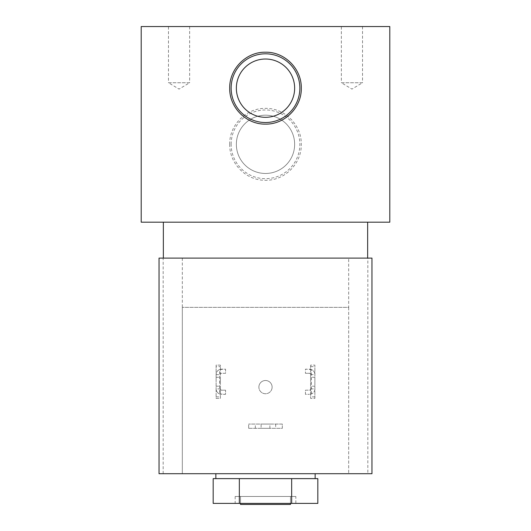 <?xml version="1.0" encoding="UTF-8"?>
<svg xmlns="http://www.w3.org/2000/svg" width="531" height="531" viewBox="0 0 531 531"><rect width="100%" height="100%" fill="white"/><g stroke="black" fill="none" stroke-linecap="round" stroke-linejoin="round"><path stroke-width="0.4" stroke-dasharray="2.65 1.99" d="M189.64 26.55L189.64 82.743L168.48 82.743L179.06 89.102L189.64 82.743L168.48 82.743L168.48 26.55L189.64 26.55L168.48 26.55M362.52 26.55L362.52 82.743L341.36 82.743L351.94 89.102L362.52 82.743L341.36 82.743L341.36 26.55L362.52 26.55L341.36 26.55M294.645 88.166A29.145 29.145 0 0 0 265.5 59.021A29.145 29.145 0 0 0 236.355 88.166A29.145 29.145 0 0 0 265.5 117.311A29.145 29.145 0 0 0 294.645 88.166M229.704 144.326C229.292 125.037 246.225 107.966 265.507 108.377C284.815 107.992 301.708 125.057 301.296 144.326C301.714 163.581 284.795 180.686 265.513 180.281C246.178 180.686 229.286 163.561 229.704 144.326M231.138 144.326A34.362 34.362 0 0 1 265.5 109.97A34.362 34.362 0 0 1 299.862 144.326A34.362 34.362 0 0 1 265.5 178.688A34.362 34.362 0 0 1 231.138 144.326M236.355 144.326A29.145 29.145 0 0 1 265.5 115.181A29.145 29.145 0 0 1 294.645 144.326A29.145 29.145 0 0 1 265.5 173.471A29.145 29.145 0 0 1 236.355 144.326A29.145 29.145 0 0 1 265.5 115.181A29.145 29.145 0 0 1 294.645 144.326A29.145 29.145 0 0 1 265.5 173.471A29.145 29.145 0 0 1 236.355 144.326M163.362 222.184L367.638 222.184L163.362 222.184M163.362 258.112L367.638 258.112L163.362 258.112M272.118 387.126A6.618 6.618 0 0 0 265.5 380.501A6.618 6.618 0 0 0 258.882 387.126A6.618 6.618 0 0 1 265.5 380.501A6.618 6.618 0 0 1 272.118 387.126A6.618 6.618 0 0 1 265.5 393.743A6.618 6.618 0 0 1 258.882 387.126A6.618 6.618 0 0 0 265.5 393.743A6.618 6.618 0 0 0 272.118 387.126M220.385 381.749L220.385 377.289L220.385 381.749M216.124 381.749L216.124 377.289L216.124 381.749M261.106 428.325L269.894 428.325L261.106 428.325L261.106 424.07L269.894 424.07L261.106 424.07M269.894 428.325L269.894 424.07M310.615 381.749L310.615 377.289L310.615 381.749M314.876 381.749L314.876 377.289L314.876 381.749M159.034 258.112L182.325 258.112L182.325 473.705L159.034 473.705M213.177 478.63L317.823 478.63M215.858 473.705L315.142 473.705L215.858 473.705M295.84 496.465L235.16 496.465L295.84 496.465L295.84 503.388L235.16 503.388L295.84 503.388M235.16 496.465L235.16 503.388M141.2 26.55L389.8 26.55M389.8 222.184L141.2 222.184M182.325 258.112L371.965 258.112M348.675 307.356L348.675 473.705L348.675 307.356L182.325 307.356L348.675 307.356L348.675 258.112M220.385 388.871L216.124 388.871L216.124 398.383L220.385 398.383L220.385 365.116L216.124 365.116L216.124 398.383L220.385 398.383L220.385 365.116L216.124 365.116L216.124 366.642L220.385 366.642M219.588 369.549A5.456 5.456 0 0 0 216.124 374.627A5.456 5.456 0 0 1 221.58 369.171L225.575 369.171L225.575 373.3L221.181 373.3L220.385 374.096A0.796 0.796 0 0 1 221.181 373.3L225.575 373.3L225.575 369.171L219.588 369.549L219.588 393.949A5.456 5.456 0 0 1 216.124 388.871L216.124 366.642M248.667 428.325L282.333 428.325L282.333 424.07L248.667 424.07L282.333 424.07L282.333 428.325L248.667 428.325L248.667 424.07L248.667 428.325M314.876 398.383L314.876 365.116L314.876 398.383L310.615 398.383L314.876 398.383M310.615 365.116L310.615 398.383L310.615 365.116L314.876 365.116L310.615 365.116M221.181 390.199L220.385 389.402A0.796 0.796 0 0 0 221.181 390.199L225.575 390.199L221.181 390.199M219.588 393.949L225.575 394.327L225.575 390.199L225.575 394.327L221.58 394.327A5.456 5.456 0 0 1 216.124 388.871M216.124 374.627L220.385 374.627M314.876 388.871A5.456 5.456 0 0 1 309.42 394.327L311.412 393.949A5.456 5.456 0 0 0 314.876 388.871L310.615 388.871M311.412 393.949L311.412 369.549A5.456 5.456 0 0 1 314.876 374.627A5.456 5.456 0 0 0 309.42 369.171L305.425 369.171L305.425 373.3L305.425 369.171L311.412 369.549M310.615 374.627L314.876 374.627M309.819 390.199L310.615 389.402A0.796 0.796 0 0 1 309.819 390.199L305.425 390.199L305.425 394.327L309.42 394.327L305.425 394.327L305.425 390.199L309.819 390.199M309.819 373.3L310.615 374.096A0.796 0.796 0 0 0 309.819 373.3L305.425 373.3L309.819 373.3M182.325 307.356L182.325 473.705L367.83 473.705L367.83 258.112M371.965 473.705L367.83 473.705M213.177 503.388L291.665 503.388L291.665 478.63M239.335 503.388L239.335 478.63M291.665 503.388L317.823 503.388M290.47 504.45L240.53 504.45L290.47 504.45L240.53 504.45L240.53 496.465L290.47 496.465L290.47 504.45M290.47 503.388L290.47 496.465L240.53 496.465L240.53 503.388M240.53 496.465L290.47 496.465L240.53 496.465M163.17 473.705L163.17 258.112M216.124 396.856L220.385 396.856M255.318 428.325L255.318 424.07M275.682 424.07L275.682 428.325M310.615 366.642L314.876 366.642M314.876 396.856L310.615 396.856M216.124 377.289L220.385 377.289M314.876 377.289L310.615 377.289M216.124 386.203L220.385 386.203M314.876 386.203L310.615 386.203"/><path stroke-width="0.8" d="M301.296 88.166C301.694 68.884 284.815 51.826 265.507 52.211C246.218 51.812 229.273 68.904 229.704 88.166C229.279 107.415 246.211 124.526 265.487 124.121C284.828 124.526 301.714 107.401 301.296 88.166M299.862 88.166A34.362 34.362 0 0 0 265.5 53.81A34.362 34.362 0 0 0 231.138 88.166A34.362 34.362 0 0 0 265.5 122.528A34.362 34.362 0 0 0 299.862 88.166M294.645 88.166A29.145 29.145 0 0 0 265.5 59.021A29.145 29.145 0 0 0 236.355 88.166A29.145 29.145 0 0 0 265.5 117.311A29.145 29.145 0 0 0 294.645 88.166M389.8 26.55L141.2 26.55L141.2 222.184L389.8 222.184L389.8 26.55M163.362 222.184L163.362 258.112M367.638 222.184L367.638 258.112M159.034 473.705L371.965 473.705L371.965 258.112L159.034 258.112L159.034 473.705M315.142 478.63L315.142 473.705M215.858 478.63L215.858 473.705M216.124 478.63L291.665 478.63L291.665 503.388L213.177 503.388L213.177 478.63L216.124 478.63M291.665 478.63L317.823 478.63L317.823 503.388L291.665 503.388M239.335 478.63L239.335 503.388M240.53 503.388L240.53 504.45L290.47 504.45L290.47 503.388"/></g></svg>
